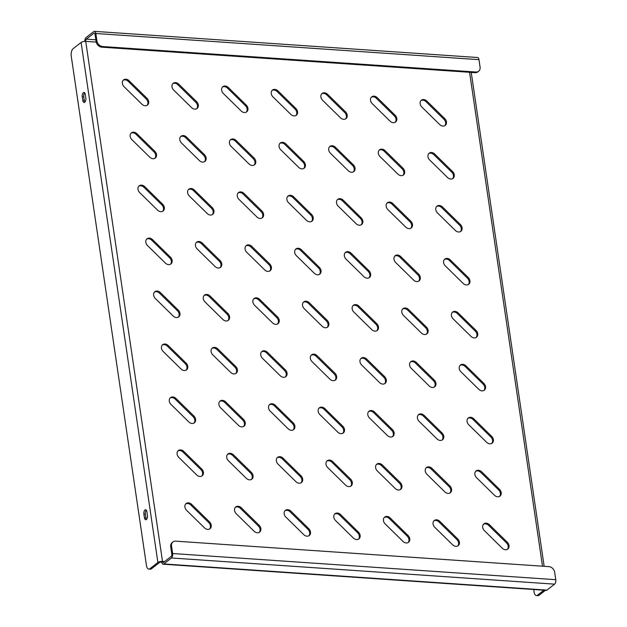 <?xml version="1.0" encoding="UTF-8"?>
<svg xmlns="http://www.w3.org/2000/svg" width="627" height="627" viewBox="0 0 627 627"><rect width="100%" height="100%" fill="white"/><g stroke="black" fill="none" stroke-linecap="round" stroke-linejoin="round"><path stroke-width="0.94" d="M497.642 496.78A4.859 3.864 -128 0 1 494.468 495.259L476.591 477.727A4.859 3.864 -128 0 1 476.112 470.916A4.859 3.864 -128 0 1 481.614 471.77L499.492 489.303A4.859 3.864 -128 0 1 499.97 496.114A4.859 3.864 -128 0 1 497.642 496.78M505.464 549.738A4.859 3.864 -128 0 1 502.282 548.217L484.412 530.685A4.859 3.864 -128 0 1 483.934 523.874A4.859 3.864 -128 0 1 489.436 524.728L507.314 542.253A4.859 3.864 -128 0 1 507.792 549.064A4.859 3.864 -128 0 1 505.464 549.738M489.82 443.822A4.859 3.864 -128 0 1 486.646 442.301L468.769 424.769A4.859 3.864 -128 0 1 468.291 417.958A4.859 3.864 -128 0 1 473.8 418.812L491.67 436.345A4.859 3.864 -128 0 1 492.148 443.156A4.859 3.864 -128 0 1 489.82 443.822M482.006 390.872A4.859 3.864 -128 0 1 478.824 389.343L460.955 371.819A4.859 3.864 -128 0 1 460.477 365.008A4.859 3.864 -128 0 1 465.979 365.854L483.848 383.387A4.859 3.864 -128 0 1 484.326 390.198A4.859 3.864 -128 0 1 482.006 390.872M474.184 337.914A4.859 3.864 -128 0 1 471.002 336.393L453.133 318.861A4.859 3.864 -128 0 1 452.655 312.05A4.859 3.864 -128 0 1 458.157 312.904L476.034 330.429A4.859 3.864 -128 0 1 476.512 337.24A4.859 3.864 -128 0 1 474.184 337.914M466.363 284.956A4.859 3.864 -128 0 1 463.188 283.435L445.311 265.903A4.859 3.864 -128 0 1 444.833 259.092A4.859 3.864 -128 0 1 450.335 259.946L468.212 277.479A4.859 3.864 -128 0 1 468.69 284.29A4.859 3.864 -128 0 1 466.363 284.956M458.541 231.998A4.859 3.864 -128 0 1 455.367 230.477L437.489 212.945A4.859 3.864 -128 0 1 437.011 206.134A4.859 3.864 -128 0 1 442.521 206.988L460.39 224.521A4.859 3.864 -128 0 1 460.869 231.332A4.859 3.864 -128 0 1 458.541 231.998M450.727 179.04A4.859 3.864 -128 0 1 447.545 177.519L429.675 159.995A4.859 3.864 -128 0 1 429.197 153.176A4.859 3.864 -128 0 1 434.699 154.03L452.569 171.563A4.859 3.864 -128 0 1 453.047 178.374A4.859 3.864 -128 0 1 450.727 179.04M442.905 126.09A4.859 3.864 -128 0 1 439.723 124.561L421.853 107.037A4.859 3.864 -128 0 1 421.375 100.226A4.859 3.864 -128 0 1 426.877 101.072L444.755 118.605A4.859 3.864 -128 0 1 445.233 125.416A4.859 3.864 -128 0 1 442.905 126.09M455.829 546.344A4.859 3.864 -128 0 1 452.655 544.824L434.777 527.299A4.859 3.864 -128 0 1 434.299 520.481A4.859 3.864 -128 0 1 439.809 521.335L457.679 538.867A4.859 3.864 -128 0 1 458.157 545.678A4.859 3.864 -128 0 1 455.829 546.344M448.015 493.394A4.859 3.864 -128 0 1 444.833 491.866L426.963 474.341A4.859 3.864 -128 0 1 426.485 467.53A4.859 3.864 -128 0 1 431.987 468.385L449.865 485.909A4.859 3.864 -128 0 1 450.343 492.72A4.859 3.864 -128 0 1 448.015 493.394M440.193 440.436A4.859 3.864 -128 0 1 437.019 438.916L419.142 421.383A4.859 3.864 -128 0 1 418.664 414.572A4.859 3.864 -128 0 1 424.166 415.427L442.043 432.951A4.859 3.864 -128 0 1 442.521 439.77A4.859 3.864 -128 0 1 440.193 440.436M432.371 387.478A4.859 3.864 -128 0 1 429.197 385.958L411.32 368.425A4.859 3.864 -128 0 1 410.842 361.614A4.859 3.864 -128 0 1 416.344 362.469L434.221 380.001A4.859 3.864 -128 0 1 434.699 386.812A4.859 3.864 -128 0 1 432.371 387.478M424.55 334.52A4.859 3.864 -128 0 1 421.375 333L403.498 315.467A4.859 3.864 -128 0 1 403.02 308.656A4.859 3.864 -128 0 1 408.53 309.511L426.399 327.043A4.859 3.864 -128 0 1 426.877 333.854A4.859 3.864 -128 0 1 424.55 334.52M416.736 281.57A4.859 3.864 -128 0 1 413.554 280.042L395.684 262.517A4.859 3.864 -128 0 1 395.206 255.706A4.859 3.864 -128 0 1 400.708 256.553L418.585 274.085A4.859 3.864 -128 0 1 419.055 280.896A4.859 3.864 -128 0 1 416.736 281.57M408.914 228.612A4.859 3.864 -128 0 1 405.732 227.092L387.862 209.559A4.859 3.864 -128 0 1 387.384 202.748A4.859 3.864 -128 0 1 392.886 203.603L410.763 221.127A4.859 3.864 -128 0 1 411.241 227.938A4.859 3.864 -128 0 1 408.914 228.612M401.092 175.654A4.859 3.864 -128 0 1 397.918 174.134L380.04 156.601A4.859 3.864 -128 0 1 379.562 149.79A4.859 3.864 -128 0 1 385.064 150.645L402.942 168.177A4.859 3.864 -128 0 1 403.42 174.988A4.859 3.864 -128 0 1 401.092 175.654M393.27 122.696A4.859 3.864 -128 0 1 390.096 121.176L372.219 103.643A4.859 3.864 -128 0 1 371.74 96.832A4.859 3.864 -128 0 1 377.25 97.687L395.12 115.219A4.859 3.864 -128 0 1 395.598 122.03A4.859 3.864 -128 0 1 393.27 122.696M406.202 542.958A4.859 3.864 -128 0 1 403.028 541.438L385.15 523.906A4.859 3.864 -128 0 1 384.672 517.095A4.859 3.864 -128 0 1 390.174 517.949L408.052 535.482A4.859 3.864 -128 0 1 408.53 542.292A4.859 3.864 -128 0 1 406.202 542.958M398.38 490A4.859 3.864 -128 0 1 395.206 488.48L377.329 470.948A4.859 3.864 -128 0 1 376.851 464.137A4.859 3.864 -128 0 1 382.352 464.991L400.23 482.524A4.859 3.864 -128 0 1 400.708 489.334A4.859 3.864 -128 0 1 398.38 490M390.566 437.05A4.859 3.864 -128 0 1 387.384 435.522L369.507 417.997A4.859 3.864 -128 0 1 369.029 411.187A4.859 3.864 -128 0 1 374.538 412.033L392.408 429.566A4.859 3.864 -128 0 1 392.886 436.376A4.859 3.864 -128 0 1 390.566 437.05M382.744 384.092A4.859 3.864 -128 0 1 379.562 382.572L361.693 365.039A4.859 3.864 -128 0 1 361.215 358.229A4.859 3.864 -128 0 1 366.717 359.083L384.594 376.608A4.859 3.864 -128 0 1 385.072 383.418A4.859 3.864 -128 0 1 382.744 384.092M374.922 331.134A4.859 3.864 -128 0 1 371.748 329.614L353.871 312.081A4.859 3.864 -128 0 1 353.393 305.271A4.859 3.864 -128 0 1 358.895 306.125L376.772 323.657A4.859 3.864 -128 0 1 377.25 330.468A4.859 3.864 -128 0 1 374.922 331.134M367.101 278.176A4.859 3.864 -128 0 1 363.926 276.656L346.049 259.123A4.859 3.864 -128 0 1 345.571 252.313A4.859 3.864 -128 0 1 351.073 253.167L368.95 270.699A4.859 3.864 -128 0 1 369.428 277.51A4.859 3.864 -128 0 1 367.101 278.176M359.287 225.218A4.859 3.864 -128 0 1 356.105 223.698L338.227 206.165A4.859 3.864 -128 0 1 337.749 199.355A4.859 3.864 -128 0 1 343.259 200.209L361.128 217.741A4.859 3.864 -128 0 1 361.607 224.552A4.859 3.864 -128 0 1 359.287 225.218M351.465 172.268A4.859 3.864 -128 0 1 348.283 170.74L330.413 153.215A4.859 3.864 -128 0 1 329.935 146.405A4.859 3.864 -128 0 1 335.437 147.251L353.315 164.783A4.859 3.864 -128 0 1 353.793 171.594A4.859 3.864 -128 0 1 351.465 172.268M343.643 119.31A4.859 3.864 -128 0 1 340.469 117.79L322.591 100.257A4.859 3.864 -128 0 1 322.113 93.447A4.859 3.864 -128 0 1 327.615 94.301L345.493 111.825A4.859 3.864 -128 0 1 345.971 118.636A4.859 3.864 -128 0 1 343.643 119.31M356.575 539.573A4.859 3.864 -128 0 1 353.393 538.044L335.523 520.52A4.859 3.864 -128 0 1 335.045 513.709A4.859 3.864 -128 0 1 340.547 514.555L358.417 532.088A4.859 3.864 -128 0 1 358.895 538.899A4.859 3.864 -128 0 1 356.575 539.573M348.753 486.615A4.859 3.864 -128 0 1 345.571 485.094L327.702 467.562A4.859 3.864 -128 0 1 327.223 460.751A4.859 3.864 -128 0 1 332.725 461.605L350.603 479.13A4.859 3.864 -128 0 1 351.081 485.941A4.859 3.864 -128 0 1 348.753 486.615M340.931 433.657A4.859 3.864 -128 0 1 337.757 432.136L319.88 414.604A4.859 3.864 -128 0 1 319.402 407.793A4.859 3.864 -128 0 1 324.904 408.647L342.781 426.18A4.859 3.864 -128 0 1 343.259 432.991A4.859 3.864 -128 0 1 340.931 433.657M333.109 380.699A4.859 3.864 -128 0 1 329.935 379.178L312.058 361.646A4.859 3.864 -128 0 1 311.58 354.835A4.859 3.864 -128 0 1 317.09 355.689L334.959 373.222A4.859 3.864 -128 0 1 335.437 380.033A4.859 3.864 -128 0 1 333.109 380.699M325.295 327.749A4.859 3.864 -128 0 1 322.113 326.22L304.244 308.696A4.859 3.864 -128 0 1 303.766 301.885A4.859 3.864 -128 0 1 309.268 302.731L327.137 320.264A4.859 3.864 -128 0 1 327.615 327.075A4.859 3.864 -128 0 1 325.295 327.749M317.474 274.791A4.859 3.864 -128 0 1 314.292 273.27L296.422 255.738A4.859 3.864 -128 0 1 295.944 248.927A4.859 3.864 -128 0 1 301.446 249.781L319.323 267.306A4.859 3.864 -128 0 1 319.801 274.117A4.859 3.864 -128 0 1 317.474 274.791M309.652 221.833A4.859 3.864 -128 0 1 306.478 220.312L288.6 202.78A4.859 3.864 -128 0 1 288.122 195.969A4.859 3.864 -128 0 1 293.624 196.823L311.501 214.356A4.859 3.864 -128 0 1 311.98 221.166A4.859 3.864 -128 0 1 309.652 221.833M301.83 168.875A4.859 3.864 -128 0 1 298.656 167.354L280.778 149.822A4.859 3.864 -128 0 1 280.3 143.011A4.859 3.864 -128 0 1 285.81 143.865L303.68 161.398A4.859 3.864 -128 0 1 304.158 168.208A4.859 3.864 -128 0 1 301.83 168.875M294.016 115.917A4.859 3.864 -128 0 1 290.834 114.396L272.964 96.871A4.859 3.864 -128 0 1 272.486 90.053A4.859 3.864 -128 0 1 277.988 90.907L295.858 108.44A4.859 3.864 -128 0 1 296.336 115.25A4.859 3.864 -128 0 1 294.016 115.917M306.94 536.179A4.859 3.864 -128 0 1 303.766 534.659L285.888 517.126A4.859 3.864 -128 0 1 285.41 510.315A4.859 3.864 -128 0 1 290.912 511.17L308.79 528.702A4.859 3.864 -128 0 1 309.268 535.513A4.859 3.864 -128 0 1 306.94 536.179M299.118 483.221A4.859 3.864 -128 0 1 295.944 481.701L278.067 464.176A4.859 3.864 -128 0 1 277.589 457.365A4.859 3.864 -128 0 1 283.098 458.212L300.968 475.744A4.859 3.864 -128 0 1 301.446 482.555A4.859 3.864 -128 0 1 299.118 483.221M291.304 430.271A4.859 3.864 -128 0 1 288.122 428.75L270.253 411.218A4.859 3.864 -128 0 1 269.775 404.407A4.859 3.864 -128 0 1 275.277 405.261L293.154 422.786A4.859 3.864 -128 0 1 293.624 429.597A4.859 3.864 -128 0 1 291.304 430.271M283.482 377.313A4.859 3.864 -128 0 1 280.3 375.792L262.431 358.26A4.859 3.864 -128 0 1 261.953 351.449A4.859 3.864 -128 0 1 267.455 352.303L285.332 369.828A4.859 3.864 -128 0 1 285.81 376.647A4.859 3.864 -128 0 1 283.482 377.313M275.661 324.355A4.859 3.864 -128 0 1 272.486 322.834L254.609 305.302A4.859 3.864 -128 0 1 254.131 298.491A4.859 3.864 -128 0 1 259.633 299.345L277.51 316.878A4.859 3.864 -128 0 1 277.988 323.689A4.859 3.864 -128 0 1 275.661 324.355M267.839 271.397A4.859 3.864 -128 0 1 264.665 269.876L246.787 252.344A4.859 3.864 -128 0 1 246.309 245.533A4.859 3.864 -128 0 1 251.819 246.387L269.688 263.92A4.859 3.864 -128 0 1 270.166 270.731A4.859 3.864 -128 0 1 267.839 271.397M260.025 218.447A4.859 3.864 -128 0 1 256.843 216.918L238.973 199.394A4.859 3.864 -128 0 1 238.495 192.583A4.859 3.864 -128 0 1 243.997 193.429L261.874 210.962A4.859 3.864 -128 0 1 262.345 217.773A4.859 3.864 -128 0 1 260.025 218.447M252.203 165.489A4.859 3.864 -128 0 1 249.021 163.968L231.151 146.436A4.859 3.864 -128 0 1 230.673 139.625A4.859 3.864 -128 0 1 236.175 140.479L254.053 158.004A4.859 3.864 -128 0 1 254.531 164.815A4.859 3.864 -128 0 1 252.203 165.489M244.381 112.531A4.859 3.864 -128 0 1 241.207 111.01L223.33 93.478A4.859 3.864 -128 0 1 222.851 86.667A4.859 3.864 -128 0 1 228.353 87.521L246.231 105.054A4.859 3.864 -128 0 1 246.709 111.865A4.859 3.864 -128 0 1 244.381 112.531M257.313 532.793A4.859 3.864 -128 0 1 254.131 531.273L236.261 513.74A4.859 3.864 -128 0 1 235.783 506.929A4.859 3.864 -128 0 1 241.285 507.784L259.163 525.308A4.859 3.864 -128 0 1 259.641 532.119A4.859 3.864 -128 0 1 257.313 532.793M249.491 479.835A4.859 3.864 -128 0 1 246.317 478.315L228.44 460.782A4.859 3.864 -128 0 1 227.962 453.972A4.859 3.864 -128 0 1 233.463 454.826L251.341 472.358A4.859 3.864 -128 0 1 251.819 479.169A4.859 3.864 -128 0 1 249.491 479.835M241.669 426.877A4.859 3.864 -128 0 1 238.495 425.357L220.618 407.824A4.859 3.864 -128 0 1 220.14 401.014A4.859 3.864 -128 0 1 225.642 401.868L243.519 419.4A4.859 3.864 -128 0 1 243.997 426.211A4.859 3.864 -128 0 1 241.669 426.877M233.855 373.927A4.859 3.864 -128 0 1 230.673 372.399L212.796 354.874A4.859 3.864 -128 0 1 212.318 348.063A4.859 3.864 -128 0 1 217.828 348.91L235.697 366.442A4.859 3.864 -128 0 1 236.175 373.253A4.859 3.864 -128 0 1 233.855 373.927M226.033 320.969A4.859 3.864 -128 0 1 222.851 319.449L204.982 301.916A4.859 3.864 -128 0 1 204.504 295.105A4.859 3.864 -128 0 1 210.006 295.96L227.883 313.484A4.859 3.864 -128 0 1 228.361 320.295A4.859 3.864 -128 0 1 226.033 320.969M218.212 268.011A4.859 3.864 -128 0 1 215.037 266.491L197.16 248.958A4.859 3.864 -128 0 1 196.682 242.147A4.859 3.864 -128 0 1 202.184 243.002L220.061 260.534A4.859 3.864 -128 0 1 220.539 267.345A4.859 3.864 -128 0 1 218.212 268.011M210.39 215.053A4.859 3.864 -128 0 1 207.216 213.533L189.338 196A4.859 3.864 -128 0 1 188.86 189.189A4.859 3.864 -128 0 1 194.362 190.044L212.239 207.576A4.859 3.864 -128 0 1 212.718 214.387A4.859 3.864 -128 0 1 210.39 215.053M202.576 162.095A4.859 3.864 -128 0 1 199.394 160.575L181.516 143.042A4.859 3.864 -128 0 1 181.038 136.231A4.859 3.864 -128 0 1 186.548 137.086L204.418 154.618A4.859 3.864 -128 0 1 204.896 161.429A4.859 3.864 -128 0 1 202.576 162.095M194.754 109.145A4.859 3.864 -128 0 1 191.572 107.617L173.703 90.092A4.859 3.864 -128 0 1 173.224 83.281A4.859 3.864 -128 0 1 178.726 84.128L196.604 101.66A4.859 3.864 -128 0 1 197.082 108.471A4.859 3.864 -128 0 1 194.754 109.145M207.678 529.4A4.859 3.864 -128 0 1 204.504 527.879L186.627 510.354A4.859 3.864 -128 0 1 186.148 503.536A4.859 3.864 -128 0 1 191.658 504.39L209.528 521.923A4.859 3.864 -128 0 1 210.006 528.733A4.859 3.864 -128 0 1 207.678 529.4M199.864 476.449A4.859 3.864 -128 0 1 196.682 474.921L178.813 457.397A4.859 3.864 -128 0 1 178.334 450.586A4.859 3.864 -128 0 1 183.836 451.432L201.706 468.965A4.859 3.864 -128 0 1 202.184 475.775A4.859 3.864 -128 0 1 199.864 476.449M192.042 423.491A4.859 3.864 -128 0 1 188.86 421.971L170.991 404.439A4.859 3.864 -128 0 1 170.513 397.628A4.859 3.864 -128 0 1 176.015 398.482L193.892 416.007A4.859 3.864 -128 0 1 194.37 422.817A4.859 3.864 -128 0 1 192.042 423.491M184.22 370.533A4.859 3.864 -128 0 1 181.046 369.013L163.169 351.481A4.859 3.864 -128 0 1 162.691 344.67A4.859 3.864 -128 0 1 168.193 345.524L186.07 363.057A4.859 3.864 -128 0 1 186.548 369.867A4.859 3.864 -128 0 1 184.22 370.533M176.399 317.575A4.859 3.864 -128 0 1 173.224 316.055L155.347 298.523A4.859 3.864 -128 0 1 154.869 291.712A4.859 3.864 -128 0 1 160.379 292.566L178.248 310.099A4.859 3.864 -128 0 1 178.726 316.909A4.859 3.864 -128 0 1 176.399 317.575M168.585 264.625A4.859 3.864 -128 0 1 165.403 263.097L147.533 245.572A4.859 3.864 -128 0 1 147.055 238.762A4.859 3.864 -128 0 1 152.557 239.608L170.426 257.141A4.859 3.864 -128 0 1 170.905 263.951A4.859 3.864 -128 0 1 168.585 264.625M160.763 211.667A4.859 3.864 -128 0 1 157.581 210.147L139.711 192.614A4.859 3.864 -128 0 1 139.233 185.804A4.859 3.864 -128 0 1 144.735 186.658L162.612 204.183A4.859 3.864 -128 0 1 163.091 210.993A4.859 3.864 -128 0 1 160.763 211.667M152.941 158.709A4.859 3.864 -128 0 1 149.767 157.189L131.889 139.656A4.859 3.864 -128 0 1 131.411 132.846A4.859 3.864 -128 0 1 136.913 133.7L154.791 151.232A4.859 3.864 -128 0 1 155.269 158.043A4.859 3.864 -128 0 1 152.941 158.709M145.119 105.751A4.859 3.864 -128 0 1 141.945 104.231L124.068 86.698A4.859 3.864 -128 0 1 123.59 79.888A4.859 3.864 -128 0 1 129.099 80.742L146.969 98.274A4.859 3.864 -128 0 1 147.447 105.085A4.859 3.864 -128 0 1 145.119 105.751M123.205 80.248A4.859 3.864 -128 0 1 128.276 81.385L146.154 98.909A4.859 3.864 -128 0 1 147.008 105.367M131.027 133.198A4.859 3.864 -128 0 1 136.098 134.335L153.968 151.867A4.859 3.864 -128 0 1 154.83 158.325M138.849 186.156A4.859 3.864 -128 0 1 143.912 187.293L161.79 204.825A4.859 3.864 -128 0 1 162.652 211.283M146.671 239.114A4.859 3.864 -128 0 1 151.734 240.251L169.611 257.783A4.859 3.864 -128 0 1 170.473 264.241M154.485 292.072A4.859 3.864 -128 0 1 159.556 293.209L177.433 310.741A4.859 3.864 -128 0 1 178.287 317.191M162.307 345.022A4.859 3.864 -128 0 1 167.378 346.167L185.247 363.691A4.859 3.864 -128 0 1 186.109 370.149M170.129 397.98A4.859 3.864 -128 0 1 175.199 399.117L193.069 416.649A4.859 3.864 -128 0 1 193.931 423.107M177.95 450.938A4.859 3.864 -128 0 1 183.013 452.075L200.891 469.607A4.859 3.864 -128 0 1 201.753 476.065M185.772 503.896A4.859 3.864 -128 0 1 190.835 505.033L208.713 522.565A4.859 3.864 -128 0 1 209.567 529.016M172.84 83.634A4.859 3.864 -128 0 1 177.903 84.77L195.781 102.303A4.859 3.864 -128 0 1 196.643 108.761M180.662 136.592A4.859 3.864 -128 0 1 185.725 137.728L203.603 155.261A4.859 3.864 -128 0 1 204.465 161.711M188.476 189.542A4.859 3.864 -128 0 1 193.547 190.686L211.424 208.211A4.859 3.864 -128 0 1 212.279 214.669M196.298 242.5A4.859 3.864 -128 0 1 201.369 243.637L219.238 261.169A4.859 3.864 -128 0 1 220.101 267.627M204.12 295.458A4.859 3.864 -128 0 1 209.183 296.595L227.06 314.127A4.859 3.864 -128 0 1 227.922 320.585M211.942 348.416A4.859 3.864 -128 0 1 217.005 349.552L234.882 367.085A4.859 3.864 -128 0 1 235.744 373.535M219.756 401.374A4.859 3.864 -128 0 1 224.827 402.51L242.704 420.035A4.859 3.864 -128 0 1 243.558 426.493M227.577 454.324A4.859 3.864 -128 0 1 232.648 455.461L250.518 472.993A4.859 3.864 -128 0 1 251.38 479.451M235.399 507.282A4.859 3.864 -128 0 1 240.462 508.419L258.34 525.951A4.859 3.864 -128 0 1 259.202 532.409M222.467 87.02A4.859 3.864 -128 0 1 227.538 88.156L245.408 105.689A4.859 3.864 -128 0 1 246.27 112.147M230.289 139.978A4.859 3.864 -128 0 1 235.36 141.114L253.23 158.647A4.859 3.864 -128 0 1 254.092 165.105M238.111 192.936A4.859 3.864 -128 0 1 243.174 194.072L261.051 211.605A4.859 3.864 -128 0 1 261.914 218.063M245.933 245.894A4.859 3.864 -128 0 1 250.996 247.03L268.873 264.563A4.859 3.864 -128 0 1 269.728 271.013M253.747 298.844A4.859 3.864 -128 0 1 258.818 299.988L276.687 317.513A4.859 3.864 -128 0 1 277.549 323.971M261.569 351.802A4.859 3.864 -128 0 1 266.64 352.938L284.509 370.471A4.859 3.864 -128 0 1 285.371 376.929M269.391 404.76A4.859 3.864 -128 0 1 274.454 405.896L292.331 423.429A4.859 3.864 -128 0 1 293.193 429.887M277.212 457.718A4.859 3.864 -128 0 1 282.275 458.854L300.153 476.387A4.859 3.864 -128 0 1 301.015 482.837M285.026 510.676A4.859 3.864 -128 0 1 290.097 511.812L307.967 529.337A4.859 3.864 -128 0 1 308.829 535.795M272.102 90.413A4.859 3.864 -128 0 1 277.165 91.55L295.043 109.082A4.859 3.864 -128 0 1 295.905 115.533M279.916 143.371A4.859 3.864 -128 0 1 284.987 144.508L302.865 162.032A4.859 3.864 -128 0 1 303.719 168.491M287.738 196.322A4.859 3.864 -128 0 1 292.809 197.458L310.678 214.99A4.859 3.864 -128 0 1 311.541 221.449M295.56 249.28A4.859 3.864 -128 0 1 300.631 250.416L318.5 267.948A4.859 3.864 -128 0 1 319.362 274.407M303.382 302.238A4.859 3.864 -128 0 1 308.445 303.374L326.322 320.906A4.859 3.864 -128 0 1 327.184 327.365M311.204 355.195A4.859 3.864 -128 0 1 316.267 356.332L334.144 373.864A4.859 3.864 -128 0 1 334.998 380.315M319.018 408.146A4.859 3.864 -128 0 1 324.088 409.29L341.958 426.815A4.859 3.864 -128 0 1 342.82 433.273M326.839 461.104A4.859 3.864 -128 0 1 331.91 462.24L349.78 479.773A4.859 3.864 -128 0 1 350.642 486.231M334.661 514.062A4.859 3.864 -128 0 1 339.724 515.198L357.602 532.731A4.859 3.864 -128 0 1 358.464 539.189M321.729 93.799A4.859 3.864 -128 0 1 326.8 94.936L344.67 112.468A4.859 3.864 -128 0 1 345.532 118.926M329.551 146.757A4.859 3.864 -128 0 1 334.614 147.894L352.492 165.426A4.859 3.864 -128 0 1 353.354 171.884M337.373 199.715A4.859 3.864 -128 0 1 342.436 200.852L360.313 218.384A4.859 3.864 -128 0 1 361.176 224.834M345.187 252.665A4.859 3.864 -128 0 1 350.258 253.81L368.135 271.334A4.859 3.864 -128 0 1 368.989 277.792M353.009 305.623A4.859 3.864 -128 0 1 358.08 306.76L375.949 324.292A4.859 3.864 -128 0 1 376.811 330.75M360.831 358.581A4.859 3.864 -128 0 1 365.894 359.718L383.771 377.25A4.859 3.864 -128 0 1 384.633 383.708M368.652 411.539A4.859 3.864 -128 0 1 373.716 412.676L391.593 430.208A4.859 3.864 -128 0 1 392.455 436.658M376.466 464.497A4.859 3.864 -128 0 1 381.537 465.634L399.415 483.158A4.859 3.864 -128 0 1 400.269 489.616M384.288 517.447A4.859 3.864 -128 0 1 389.359 518.584L407.229 536.116A4.859 3.864 -128 0 1 408.091 542.574M371.364 97.193A4.859 3.864 -128 0 1 376.427 98.329L394.305 115.854A4.859 3.864 -128 0 1 395.159 122.312M379.178 150.143A4.859 3.864 -128 0 1 384.249 151.279L402.119 168.812A4.859 3.864 -128 0 1 402.981 175.27M387 203.101A4.859 3.864 -128 0 1 392.071 204.237L409.94 221.77A4.859 3.864 -128 0 1 410.803 228.228M394.822 256.059A4.859 3.864 -128 0 1 399.885 257.195L417.762 274.728A4.859 3.864 -128 0 1 418.624 281.186M402.644 309.017A4.859 3.864 -128 0 1 407.707 310.153L425.584 327.686A4.859 3.864 -128 0 1 426.446 334.136M410.458 361.967A4.859 3.864 -128 0 1 415.529 363.111L433.398 380.636A4.859 3.864 -128 0 1 434.26 387.094M418.28 414.925A4.859 3.864 -128 0 1 423.35 416.062L441.22 433.594A4.859 3.864 -128 0 1 442.082 440.052M426.101 467.883A4.859 3.864 -128 0 1 431.164 469.02L449.042 486.552A4.859 3.864 -128 0 1 449.904 493.01M433.923 520.841A4.859 3.864 -128 0 1 438.986 521.977L456.864 539.51A4.859 3.864 -128 0 1 457.726 545.96M420.991 100.579A4.859 3.864 -128 0 1 426.062 101.715L443.932 119.248A4.859 3.864 -128 0 1 444.794 125.706M428.813 153.537A4.859 3.864 -128 0 1 433.876 154.673L451.753 172.206A4.859 3.864 -128 0 1 452.616 178.656M436.635 206.487A4.859 3.864 -128 0 1 441.698 207.631L459.575 225.156A4.859 3.864 -128 0 1 460.43 231.614M444.449 259.445A4.859 3.864 -128 0 1 449.52 260.581L467.389 278.114A4.859 3.864 -128 0 1 468.251 284.572M452.271 312.403A4.859 3.864 -128 0 1 457.342 313.539L475.211 331.072A4.859 3.864 -128 0 1 476.073 337.53M460.093 365.361A4.859 3.864 -128 0 1 465.156 366.497L483.033 384.03A4.859 3.864 -128 0 1 483.895 390.488M467.914 418.319A4.859 3.864 -128 0 1 472.977 419.455L490.855 436.98A4.859 3.864 -128 0 1 491.709 443.438M95.845 39.807L86.307 39.156L93.956 33.184A1.716 0.846 -86.1 0 1 94.309 33.059A1.716 0.846 -86.1 0 1 95.006 34.132L96.103 41.547L96.926 40.912L95.829 33.497A3.433 1.693 -86.1 0 0 94.426 31.35A3.433 1.693 -86.1 0 0 93.721 31.593L86.071 37.565A3.433 1.693 -86.1 0 0 84.841 41.374M86.307 39.156A1.716 0.846 -86.1 0 0 85.719 41.382L96.213 42.095M546.948 590.117A3.433 1.693 93.9 0 1 546.242 590.36L163.098 564.198A3.433 1.693 -86.1 0 0 163.804 563.947L546.948 590.117L554.597 584.145L171.453 557.983L163.804 563.947M475.728 471.269A4.859 3.864 -128 0 1 480.799 472.413L498.669 489.938A4.859 3.864 -128 0 1 499.531 496.396M483.55 524.227A4.859 3.864 -128 0 1 488.621 525.363L506.491 542.896A4.859 3.864 -128 0 1 507.353 549.354M171.453 557.983A3.433 1.693 -86.1 0 0 172.621 553.523L171.524 546.109A5.721 4.546 52 0 1 172.966 541.94A5.721 4.546 52 0 1 175.709 541.156L548.923 566.636A5.721 4.546 52 0 1 554.668 572.271L555.765 579.685A3.433 1.693 93.9 0 1 554.597 584.145M163.098 564.198A3.433 1.693 -86.1 0 1 161.695 562.051L162.511 561.416A1.716 0.846 -86.1 0 0 163.216 562.482A1.716 0.846 -86.1 0 0 163.569 562.364L171.218 556.392A1.716 0.846 -86.1 0 0 171.798 554.166L170.709 546.752A5.721 4.546 -128 0 1 172.151 542.582L172.966 541.94M94.426 31.35L477.57 57.512A3.433 1.693 93.9 0 1 478.973 59.659L480.07 67.073A5.721 4.546 52 0 1 478.628 71.243L477.805 71.878A5.721 4.546 -128 0 1 475.07 72.669L101.848 47.182A5.721 4.546 -128 0 1 96.103 41.547M475.07 72.669L475.885 72.027L102.671 46.539L101.848 47.182M475.885 72.027A5.721 4.546 52 0 0 478.628 71.243M96.926 40.912A5.721 4.546 52 0 0 102.671 46.539M533.71 589.505L534.079 591.974A5.721 2.821 -86.1 0 0 536.414 595.548A5.721 2.821 -86.1 0 0 537.59 595.141L543.915 590.203M537.59 595.141L539.079 595.242L545.404 590.305M539.079 595.242A5.721 2.821 93.9 0 1 537.903 595.65L536.414 595.548M161.695 562.051A1.716 0.603 171.6 0 0 159.383 562.591L151.468 568.775A5.721 2.821 93.9 0 1 150.292 569.183L148.803 569.081A5.721 2.821 -86.1 0 0 149.978 568.673L151.468 568.775M148.803 569.081A5.721 2.821 -86.1 0 1 146.459 565.507L71.235 56.069A5.721 2.821 -86.1 0 1 73.187 48.64L81.102 42.456A3.433 1.207 -8.4 0 1 85.719 41.382L162.511 561.416A3.433 1.207 171.6 0 0 157.894 562.49L149.978 568.673M143.889 514.062L144.437 517.769A3.143 1.552 -86.1 0 0 145.73 519.736A3.143 1.552 -86.1 0 0 147.447 515.425L146.898 511.718A3.143 1.552 -86.1 0 0 145.605 509.751A3.143 1.552 -86.1 0 0 143.889 514.062L145.378 514.164A3.143 1.552 93.9 0 1 146.326 510.19M85.821 98.133L85.272 94.426A3.143 1.552 -86.1 0 0 83.987 92.459A3.143 1.552 -86.1 0 0 82.27 96.77L82.819 100.477A3.143 1.552 -86.1 0 0 84.104 102.444A3.143 1.552 -86.1 0 0 85.821 98.133M146.499 519.399A3.143 1.552 93.9 0 1 145.926 517.871L145.378 514.164M84.88 102.107A3.143 1.552 93.9 0 1 84.308 100.579L83.759 96.871A3.143 1.552 93.9 0 1 84.708 92.898M129.099 80.742L128.276 81.385M146.969 98.274L146.154 98.909M136.913 133.7L136.098 134.335M154.791 151.232L153.968 151.867M144.735 186.658L143.912 187.293M162.612 204.183L161.79 204.825M152.557 239.608L151.734 240.251M170.426 257.141L169.611 257.783M160.379 292.566L159.556 293.209M178.248 310.099L177.433 310.741M168.193 345.524L167.378 346.167M186.07 363.057L185.247 363.691M176.015 398.482L175.199 399.117M193.892 416.007L193.069 416.649M183.836 451.432L183.013 452.075M201.706 468.965L200.891 469.607M191.658 504.39L190.835 505.033M209.528 521.923L208.713 522.565M178.726 84.128L177.903 84.77M196.604 101.66L195.781 102.303M186.548 137.086L185.725 137.728M204.418 154.618L203.603 155.261M194.362 190.044L193.547 190.686M212.239 207.576L211.424 208.211M202.184 243.002L201.369 243.637M220.061 260.534L219.238 261.169M210.006 295.96L209.183 296.595M227.883 313.484L227.06 314.127M217.828 348.91L217.005 349.552M235.697 366.442L234.882 367.085M225.642 401.868L224.827 402.51M243.519 419.4L242.704 420.035M233.463 454.826L232.648 455.461M251.341 472.358L250.518 472.993M241.285 507.784L240.462 508.419M259.163 525.308L258.34 525.951M228.353 87.521L227.538 88.156M246.231 105.054L245.408 105.689M236.175 140.479L235.36 141.114M254.053 158.004L253.23 158.647M243.997 193.429L243.174 194.072M261.874 210.962L261.051 211.605M251.819 246.387L250.996 247.03M269.688 263.92L268.873 264.563M259.633 299.345L258.818 299.988M277.51 316.878L276.687 317.513M267.455 352.303L266.64 352.938M285.332 369.828L284.509 370.471M275.277 405.261L274.454 405.896M293.154 422.786L292.331 423.429M283.098 458.212L282.275 458.854M300.968 475.744L300.153 476.387M290.912 511.17L290.097 511.812M308.79 528.702L307.967 529.337M277.988 90.907L277.165 91.55M295.858 108.44L295.043 109.082M285.81 143.865L284.987 144.508M303.68 161.398L302.865 162.032M293.624 196.823L292.809 197.458M311.501 214.356L310.678 214.99M301.446 249.781L300.631 250.416M319.323 267.306L318.5 267.948M309.268 302.731L308.445 303.374M327.137 320.264L326.322 320.906M317.09 355.689L316.267 356.332M334.959 373.222L334.144 373.864M324.904 408.647L324.088 409.29M342.781 426.18L341.958 426.815M332.725 461.605L331.91 462.24M350.603 479.13L349.78 479.773M340.547 514.555L339.724 515.198M358.417 532.088L357.602 532.731M327.615 94.301L326.8 94.936M345.493 111.825L344.67 112.468M335.437 147.251L334.614 147.894M353.315 164.783L352.492 165.426M343.259 200.209L342.436 200.852M361.128 217.741L360.313 218.384M351.073 253.167L350.258 253.81M368.95 270.699L368.135 271.334M358.895 306.125L358.08 306.76M376.772 323.657L375.949 324.292M366.717 359.083L365.894 359.718M384.594 376.608L383.771 377.25M374.538 412.033L373.716 412.676M392.408 429.566L391.593 430.208M382.352 464.991L381.537 465.634M400.23 482.524L399.415 483.158M390.174 517.949L389.359 518.584M408.052 535.482L407.229 536.116M377.25 97.687L376.427 98.329M395.12 115.219L394.305 115.854M385.064 150.645L384.249 151.279M402.942 168.177L402.119 168.812M392.886 203.603L392.071 204.237M410.763 221.127L409.94 221.77M400.708 256.553L399.885 257.195M418.585 274.085L417.762 274.728M408.53 309.511L407.707 310.153M426.399 327.043L425.584 327.686M416.344 362.469L415.529 363.111M434.221 380.001L433.398 380.636M424.166 415.427L423.35 416.062M442.043 432.951L441.22 433.594M431.987 468.385L431.164 469.02M449.865 485.909L449.042 486.552M439.809 521.335L438.986 521.977M457.679 538.867L456.864 539.51M426.877 101.072L426.062 101.715M444.755 118.605L443.932 119.248M434.699 154.03L433.876 154.673M452.569 171.563L451.753 172.206M442.521 206.988L441.698 207.631M460.39 224.521L459.575 225.156M450.335 259.946L449.52 260.581M468.212 277.479L467.389 278.114M458.157 312.904L457.342 313.539M476.034 330.429L475.211 331.072M465.979 365.854L465.156 366.497M483.848 383.387L483.033 384.03M473.8 418.812L472.977 419.455M491.67 436.345L490.855 436.98M164.603 561.557L162.511 561.416M542.504 566.197L469.568 72.293M93.956 33.184L94.638 33.231M478.973 59.659L95.829 33.497M555.765 579.685L172.621 553.523M171.524 546.109L170.709 546.752M81.102 42.456L157.894 562.49M507.314 542.253L506.491 542.896M489.436 524.728L488.621 525.363M499.492 489.303L498.669 489.938M481.614 471.77L480.799 472.413M82.27 96.77L83.759 96.871M82.819 100.477L84.308 100.579M144.437 517.769L145.926 517.871M471.23 72.403L544.158 566.314"/></g></svg>
